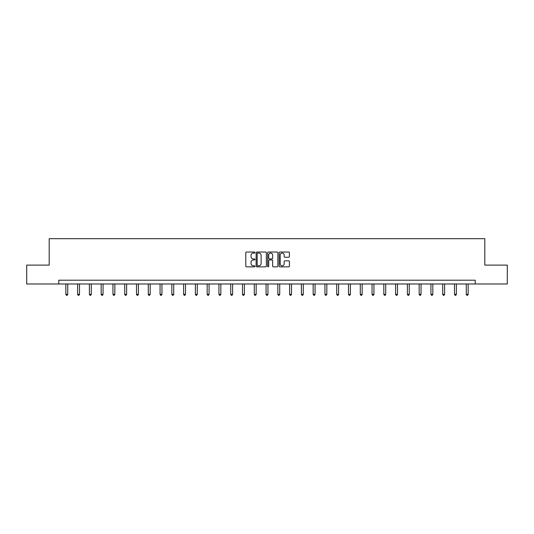<?xml version="1.0" encoding="UTF-8"?>
<svg xmlns="http://www.w3.org/2000/svg" width="534" height="534" viewBox="0 0 534 534"><rect width="100%" height="100%" fill="white"/><g stroke="black" fill="none" stroke-linecap="round" stroke-linejoin="round"><path stroke-width="0.8" d="M254.918 252.549A0.521 0.521 0 0 0 254.404 252.035L246.528 252.035A0.741 0.741 0 0 0 245.787 252.776L245.787 266.112A0.741 0.741 0 0 0 246.528 266.853L254.404 266.853A0.521 0.521 0 0 0 254.918 266.332A0.521 0.521 0 0 0 254.404 265.819L253.383 265.819A2.37 2.37 0 0 1 251.013 263.442L251.013 262.334A2.37 2.37 0 0 1 253.383 259.965L254.404 259.965A0.521 0.521 0 0 0 254.918 259.444A0.521 0.521 0 0 0 254.404 258.923L253.383 258.923A2.37 2.37 0 0 1 251.013 256.554L251.013 255.439A2.37 2.37 0 0 1 253.383 253.069L254.404 253.069A0.521 0.521 0 0 0 254.918 252.549M288.654 257.254A0.741 0.741 0 0 0 289.395 256.514L289.395 252.776A0.741 0.741 0 0 0 288.654 252.035L279.909 252.035A0.741 0.741 0 0 0 279.169 252.776L279.169 266.112A0.741 0.741 0 0 0 279.909 266.853L288.654 266.853A0.741 0.741 0 0 0 289.395 266.112L289.395 261.593A0.741 0.741 0 0 0 288.654 260.852L284.916 260.852A0.741 0.741 0 0 0 284.175 261.593L284.175 263.836A1.982 1.982 0 0 1 282.192 265.819A1.982 1.982 0 0 1 280.21 263.836L280.21 255.052A1.982 1.982 0 0 1 282.192 253.069A1.982 1.982 0 0 1 284.175 255.052L284.175 256.514A0.741 0.741 0 0 0 284.916 257.254L288.654 257.254M58.787 283.981L26.7 283.981L26.7 265.104L49.195 265.104L49.195 238.685L484.805 238.685L484.805 265.104L507.3 265.104L507.3 283.981L475.213 283.981L475.213 280.203L58.787 280.203L58.787 283.981L475.213 283.981M266.353 252.776A0.741 0.741 0 0 0 265.612 252.035L256.867 252.035A0.741 0.741 0 0 0 256.126 252.776L256.126 266.112A0.741 0.741 0 0 0 256.867 266.853L265.612 266.853A0.741 0.741 0 0 0 266.353 266.112L266.353 252.776M268.388 252.035L277.133 252.035A0.741 0.741 0 0 1 277.874 252.776L277.874 266.112A0.741 0.741 0 0 1 277.133 266.853L273.395 266.853A0.741 0.741 0 0 1 272.647 266.112L272.647 260.705A0.741 0.741 0 0 0 271.906 259.965L269.43 259.965A0.741 0.741 0 0 0 268.689 260.705L268.689 266.332A0.521 0.521 0 0 1 268.168 266.853A0.521 0.521 0 0 1 267.647 266.332L267.647 252.776A0.741 0.741 0 0 1 268.388 252.035M257.682 253.069A0.521 0.521 0 0 0 257.161 253.59L257.161 265.298A0.521 0.521 0 0 0 257.682 265.819L258.756 265.819A2.37 2.37 0 0 0 261.126 263.442L261.126 255.439A2.37 2.37 0 0 0 258.756 253.069L257.682 253.069M272.647 255.092A1.982 1.982 0 0 0 270.671 253.109A1.982 1.982 0 0 0 268.689 255.092L268.689 258.182A0.741 0.741 0 0 0 269.43 258.923L271.906 258.923A0.741 0.741 0 0 0 272.647 258.182L272.647 255.092M65.842 283.981L65.842 294.334L67.731 294.334L67.731 283.981M67.731 294.334L67.164 295.315L66.41 295.315L65.842 294.334M77.624 283.981L77.624 294.334L79.506 294.334L79.506 283.981M79.506 294.334L78.945 295.315L78.184 295.315L77.624 294.334M89.398 283.981L89.398 294.334L91.287 294.334L91.287 283.981M91.287 294.334L90.72 295.315L89.966 295.315L89.398 294.334M101.173 283.981L101.173 294.334L103.062 294.334L103.062 283.981M103.062 294.334L102.495 295.315L101.74 295.315L101.173 294.334M112.954 283.981L112.954 294.334L114.843 294.334L114.843 283.981M114.843 294.334L114.276 295.315L113.522 295.315L112.954 294.334M124.729 283.981L124.729 294.334L126.618 294.334L126.618 283.981M126.618 294.334L126.051 295.315L125.296 295.315L124.729 294.334M136.51 283.981L136.51 294.334L138.393 294.334L138.393 283.981M138.393 294.334L137.825 295.315L137.071 295.315L136.51 294.334M148.285 283.981L148.285 294.334L150.174 294.334L150.174 283.981M150.174 294.334L149.607 295.315L148.852 295.315L148.285 294.334M160.06 283.981L160.06 294.334L161.949 294.334L161.949 283.981M161.949 294.334L161.381 295.315L160.627 295.315L160.06 294.334M171.841 283.981L171.841 294.334L173.724 294.334L173.724 283.981M173.724 294.334L173.163 295.315L172.402 295.315L171.841 294.334M183.616 283.981L183.616 294.334L185.505 294.334L185.505 283.981M185.505 294.334L184.938 295.315L184.183 295.315L183.616 294.334M195.391 283.981L195.391 294.334L197.28 294.334L197.28 283.981M197.28 294.334L196.712 295.315L195.958 295.315L195.391 294.334M207.172 283.981L207.172 294.334L209.061 294.334L209.061 283.981M209.061 294.334L208.494 295.315L207.739 295.315L207.172 294.334M218.947 283.981L218.947 294.334L220.836 294.334L220.836 283.981M220.836 294.334L220.268 295.315L219.514 295.315L218.947 294.334M230.728 283.981L230.728 294.334L232.61 294.334L232.61 283.981M232.61 294.334L232.043 295.315L231.289 295.315L230.728 294.334M242.503 283.981L242.503 294.334L244.392 294.334L244.392 283.981M244.392 294.334L243.824 295.315L243.07 295.315L242.503 294.334M254.277 283.981L254.277 294.334L256.166 294.334L256.166 283.981M256.166 294.334L255.599 295.315L254.845 295.315L254.277 294.334M266.059 283.981L266.059 294.334L267.941 294.334L267.941 283.981M267.941 294.334L267.38 295.315L266.62 295.315L266.059 294.334M277.834 283.981L277.834 294.334L279.723 294.334L279.723 283.981M279.723 294.334L279.155 295.315L278.401 295.315L277.834 294.334M289.608 283.981L289.608 294.334L291.497 294.334L291.497 283.981M291.497 294.334L290.93 295.315L290.176 295.315L289.608 294.334M301.39 283.981L301.39 294.334L303.272 294.334L303.272 283.981M303.272 294.334L302.711 295.315L301.957 295.315L301.39 294.334M313.164 283.981L313.164 294.334L315.053 294.334L315.053 283.981M315.053 294.334L314.486 295.315L313.732 295.315L313.164 294.334M324.939 283.981L324.939 294.334L326.828 294.334L326.828 283.981M326.828 294.334L326.261 295.315L325.506 295.315L324.939 294.334M336.72 283.981L336.72 294.334L338.609 294.334L338.609 283.981M338.609 294.334L338.042 295.315L337.288 295.315L336.72 294.334M348.495 283.981L348.495 294.334L350.384 294.334L350.384 283.981M350.384 294.334L349.817 295.315L349.062 295.315L348.495 294.334M360.276 283.981L360.276 294.334L362.159 294.334L362.159 283.981M362.159 294.334L361.598 295.315L360.837 295.315L360.276 294.334M372.051 283.981L372.051 294.334L373.94 294.334L373.94 283.981M373.94 294.334L373.373 295.315L372.619 295.315L372.051 294.334M383.826 283.981L383.826 294.334L385.715 294.334L385.715 283.981M385.715 294.334L385.147 295.315L384.393 295.315L383.826 294.334M395.607 283.981L395.607 294.334L397.49 294.334L397.49 283.981M397.49 294.334L396.929 295.315L396.175 295.315L395.607 294.334M407.382 283.981L407.382 294.334L409.271 294.334L409.271 283.981M409.271 294.334L408.704 295.315L407.949 295.315L407.382 294.334M419.157 283.981L419.157 294.334L421.046 294.334L421.046 283.981M421.046 294.334L420.478 295.315L419.724 295.315L419.157 294.334M430.938 283.981L430.938 294.334L432.827 294.334L432.827 283.981M432.827 294.334L432.26 295.315L431.505 295.315L430.938 294.334M442.713 283.981L442.713 294.334L444.602 294.334L444.602 283.981M444.602 294.334L444.034 295.315L443.28 295.315L442.713 294.334M454.494 283.981L454.494 294.334L456.376 294.334L456.376 283.981M456.376 294.334L455.816 295.315L455.055 295.315L454.494 294.334M466.269 283.981L466.269 294.334L468.158 294.334L468.158 283.981M468.158 294.334L467.59 295.315L466.836 295.315L466.269 294.334"/></g></svg>
